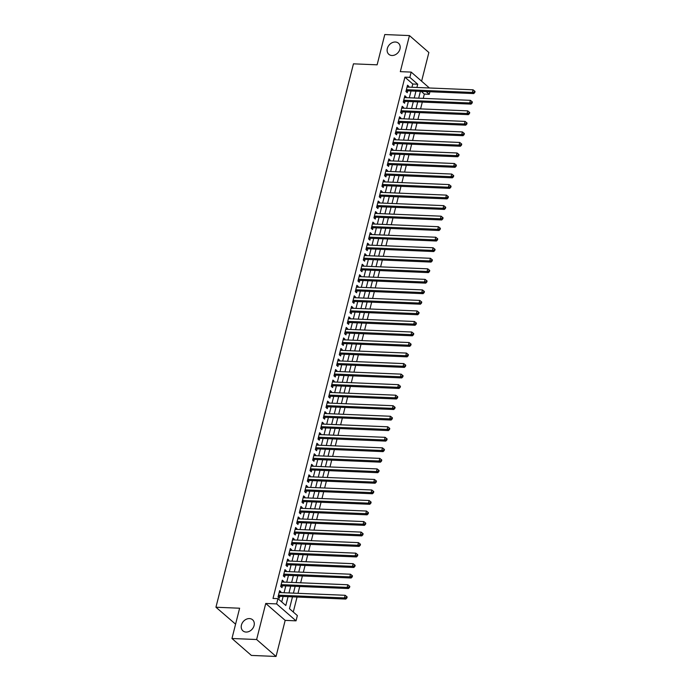 <?xml version="1.0" encoding="UTF-8"?>
<svg xmlns="http://www.w3.org/2000/svg" width="691" height="691" viewBox="0 0 691 691"><rect width="100%" height="100%" fill="white"/><g stroke="black" fill="none" stroke-linecap="round" stroke-linejoin="round"><path stroke-width="1.04" d="M249.46 618.583A7.351 5.848 131.1 0 1 252.586 619.775A7.351 5.848 131.1 0 1 253.347 627.463A7.351 5.848 131.1 0 1 246.056 632.058A7.351 5.848 131.1 0 1 242.93 630.866A7.351 5.848 131.1 0 1 242.17 623.178A7.351 5.848 131.1 0 1 249.46 618.583M395.356 42.013A7.351 5.848 131.1 0 1 398.482 43.213A7.351 5.848 131.1 0 1 399.234 50.892A7.351 5.848 131.1 0 1 391.944 55.496A7.351 5.848 131.1 0 1 388.817 54.295A7.351 5.848 131.1 0 1 388.066 46.617A7.351 5.848 131.1 0 1 395.356 42.013M292.483 596.843L289.486 608.711L297.355 615.569L296.024 620.838L276.607 603.908L277.937 598.639L285.815 605.506L288.052 596.661M285.176 620.38L265.75 603.459L256.629 639.52L231.96 638.501L251.377 655.422L276.046 656.45L285.176 620.38L296.024 620.838M235.588 624.172L215.946 607.234L353.447 63.84L377.122 64.824L384.783 34.55L409.452 35.578L400.322 71.648L411.18 72.097L429.405 87.99M421.605 81.192L428.869 52.499L409.452 35.578M429.906 91.756L429.266 94.287L426.183 91.601M423.246 98.372L424.326 94.08L429.266 94.287M293.278 612.01L297.061 597.033M298.002 593.327L299.73 586.504M300.663 582.789L302.39 575.974M303.332 572.26L305.059 565.445M305.992 561.731L307.72 554.908M308.661 551.202L310.389 544.378M311.321 540.673L313.049 533.849M313.99 530.135L315.718 523.32M316.651 519.606L318.378 512.791M319.32 509.077L321.047 502.253M321.98 498.548L323.708 491.724M324.649 488.019L326.377 481.195M327.309 477.481L329.037 470.666M329.978 466.952L331.706 460.137M332.639 456.423L334.366 449.599M335.308 445.894L337.035 439.07M337.977 435.365L339.696 428.541M340.637 424.827L342.365 418.012M343.306 414.298L345.025 407.483M345.966 403.769L347.694 396.945M348.635 393.239L350.354 386.416M351.296 382.71L353.023 375.887M353.965 372.173L355.684 365.358M356.625 361.643L358.353 354.82M359.294 351.114L361.013 344.291M361.954 340.585L363.682 333.762M364.623 330.056L366.342 323.233M367.284 319.518L369.011 312.703M369.953 308.989L371.672 302.166M372.613 298.46L374.341 291.637M375.282 287.931L377.001 281.107M377.942 277.393L379.67 270.578M380.611 266.864L382.33 260.049M383.272 256.335L384.999 249.511M385.941 245.806L387.66 238.982M388.601 235.277L390.329 228.453M391.27 224.739L392.989 217.924M393.93 214.21L395.658 207.395M396.599 203.681L398.318 196.857M399.26 193.152L400.987 186.328M401.929 182.623L403.648 175.799M404.589 172.085L406.317 165.27M407.258 161.556L408.986 154.741M409.918 151.027L411.646 144.203M412.587 140.498L414.315 133.674M415.248 129.968L416.975 123.145M417.917 119.431L419.644 112.616M420.577 108.902L422.305 102.078M256.629 639.52L276.046 656.45M280.727 592.602L280.917 591.841L279.613 590.693L278.007 597.015L279.319 598.156L279.786 596.316M283.396 582.072L283.586 581.312L282.274 580.164L280.676 586.486L281.988 587.626L282.455 585.787M286.057 571.543L286.247 570.775L284.942 569.634L283.336 575.957L284.649 577.097L285.115 575.258M288.726 561.014L288.916 560.246L287.603 559.105L286.005 565.419L287.318 566.568L287.784 564.72M291.386 550.485L291.576 549.716L290.272 548.576L288.665 554.89L289.978 556.039L290.445 554.191M294.055 539.947L294.245 539.187L292.932 538.039L291.334 544.361L292.647 545.501L293.114 543.662M296.715 529.418L296.905 528.658L295.601 527.509L293.995 533.832L295.307 534.972L295.774 533.132M299.384 518.889L299.574 518.12L298.262 516.98L296.664 523.294L297.976 524.443L298.443 522.603M302.045 508.36L302.235 507.591L300.93 506.451L299.324 512.765L300.637 513.914L301.103 512.066M304.714 497.831L304.904 497.062L303.591 495.922L301.993 502.236L303.306 503.376L303.772 501.536M307.374 487.293L307.564 486.533L306.26 485.384L304.653 491.707L305.966 492.847L306.433 491.007M310.043 476.764L310.233 476.004L308.92 474.855L307.322 481.178L308.635 482.318L309.102 480.478M312.703 466.235L312.902 465.466L311.589 464.326L309.983 470.64L311.296 471.789L311.762 469.94M315.372 455.706L315.562 454.937L314.25 453.797L312.652 460.111L313.964 461.26L314.431 459.411M318.033 445.177L318.231 444.408L316.919 443.268L315.321 449.582L316.625 450.722L317.091 448.882M320.702 434.639L320.892 433.879L319.579 432.73L317.981 439.053L319.294 440.193L319.76 438.353M323.362 424.11L323.561 423.341L322.248 422.201L320.65 428.524L321.954 429.664L322.421 427.824M326.031 413.581L326.221 412.812L324.908 411.672L323.31 417.986L324.623 419.135L325.09 417.286M328.691 403.052L328.89 402.283L327.577 401.143L325.979 407.457L327.284 408.606L327.75 406.757M331.36 392.514L331.55 391.754L330.238 390.605L328.64 396.928L329.952 398.068L330.419 396.228M334.021 381.985L334.219 381.225L332.907 380.076L331.309 386.399L332.613 387.539L333.079 385.699M336.69 371.456L336.88 370.687L335.567 369.547L333.969 375.869L335.282 377.01L335.748 375.17M339.35 360.927L339.549 360.158L338.236 359.018L336.638 365.332L337.942 366.48L338.409 364.632M342.019 350.397L342.209 349.629L340.896 348.489L339.298 354.803L340.611 355.951L341.078 354.103M344.679 339.86L344.878 339.1L343.565 337.951L341.967 344.273L343.272 345.414L343.738 343.574M347.348 329.331L347.538 328.57L346.226 327.422L344.628 333.744L345.941 334.885L346.407 333.045M350.009 318.801L350.207 318.033L348.895 316.893L347.297 323.215L348.61 324.355L349.067 322.516M352.678 308.272L352.868 307.504L351.555 306.363L349.957 312.678L351.27 313.826L351.736 311.978M355.338 297.743L355.537 296.975L354.224 295.834L352.626 302.148L353.939 303.297L354.405 301.449M358.007 287.206L358.197 286.445L356.884 285.297L355.286 291.619L356.599 292.759L357.066 290.92M360.667 276.676L360.866 275.916L359.553 274.768L357.955 281.09L359.268 282.23L359.735 280.391M363.336 266.147L363.526 265.379L362.214 264.238L360.616 270.561L361.929 271.701L362.395 269.861M365.997 255.618L366.195 254.849L364.883 253.709L363.285 260.023L364.598 261.172L365.064 259.324M368.666 245.089L368.856 244.32L367.543 243.18L365.945 249.494L367.258 250.634L367.724 248.795M371.326 234.551L371.525 233.791L370.212 232.642L368.614 238.965L369.927 240.105L370.393 238.265M373.995 224.022L374.185 223.262L372.872 222.113L371.274 228.436L372.587 229.576L373.054 227.736M376.655 213.493L376.854 212.724L375.541 211.584L373.943 217.898L375.256 219.047L375.723 217.207M379.324 202.964L379.514 202.195L378.202 201.055L376.604 207.369L377.917 208.518L378.383 206.669M381.985 192.435L382.183 191.666L380.871 190.526L379.273 196.84L380.586 197.98L381.052 196.14M384.654 181.897L384.844 181.137L383.531 179.988L381.933 186.311L383.246 187.451L383.712 185.611M387.314 171.368L387.513 170.608L386.2 169.459L384.602 175.782L385.915 176.922L386.381 175.082M389.983 160.839L390.173 160.07L388.86 158.93L387.262 165.244L388.575 166.393L389.042 164.544M392.643 150.31L392.842 149.541L391.529 148.401L389.931 154.715L391.244 155.864L391.711 154.015M395.312 139.772L395.502 139.012L394.19 137.863L392.592 144.186L393.905 145.326L394.371 143.486M397.973 129.243L398.171 128.483L396.859 127.334L395.261 133.657L396.574 134.797L397.04 132.957M400.642 118.714L400.832 117.945L399.519 116.805L397.921 123.128L399.234 124.268L399.7 122.428M403.302 108.185L403.501 107.416L402.188 106.276L400.59 112.59L401.903 113.739L402.369 111.89M405.971 97.656L406.161 96.887L404.848 95.747L403.25 102.061L404.563 103.209L405.03 101.361M424.326 94.08L421.251 91.393M411.966 87.256L412.786 84.017L404.909 77.159L273.005 598.441L277.937 598.639M281.729 601.947L283.12 596.454M284.053 592.74L285.78 585.925M286.722 582.211L288.449 575.396M289.382 571.682L291.11 564.858M292.051 561.152L293.779 554.329M294.712 550.623L296.439 543.8M297.38 540.086L299.108 533.271M300.041 529.556L301.768 522.742M302.71 519.027L304.437 512.204M305.37 508.498L307.098 501.675M308.039 497.969L309.767 491.146M310.7 487.431L312.427 480.616M313.369 476.902L315.096 470.087M316.029 466.373L317.756 459.55M318.698 455.844L320.425 449.02M321.358 445.315L323.086 438.491M324.027 434.777L325.755 427.962M326.688 424.248L328.415 417.424M329.357 413.719L331.084 406.895M332.017 403.19L333.744 396.366M334.686 392.661L336.413 385.837M337.346 382.123L339.074 375.308M340.015 371.594L341.743 364.77M342.676 361.065L344.403 354.241M345.345 350.536L347.072 343.712M348.005 339.998L349.732 333.183M350.674 329.469L352.401 322.654M353.334 318.94L355.062 312.116M356.003 308.411L357.731 301.587M358.672 297.881L360.391 291.058M361.333 287.344L363.06 280.529M364.002 276.815L365.72 270M366.662 266.285L368.389 259.462M369.331 255.756L371.05 248.933M371.991 245.227L373.719 238.404M374.66 234.69L376.379 227.875M377.321 224.16L379.048 217.345M379.99 213.631L381.708 206.808M382.65 203.102L384.377 196.279M385.319 192.573L387.038 185.749M387.979 182.035L389.707 175.22M390.648 171.506L392.367 164.691M393.309 160.977L395.036 154.153M395.978 150.448L397.696 143.624M398.638 139.919L400.365 133.095M401.307 129.381L403.026 122.566M403.967 118.852L405.695 112.028M406.636 108.323L408.355 101.499M409.297 97.794L411.024 90.97M408.631 87.118L408.83 86.358L407.517 85.209L405.919 91.532L407.232 92.672L407.699 90.832M265.75 603.459L276.607 603.908M404.909 77.159L409.841 77.366L411.18 72.097M231.96 638.501L239.622 608.218L215.946 607.234M420.396 91.359L418.668 98.182M417.727 101.888L416.008 108.712M415.066 112.426L413.339 119.241M412.397 122.955L410.67 129.77M409.737 133.484L408.01 140.308M407.068 144.013L405.341 150.837M404.408 154.542L402.68 161.366M401.739 165.08L400.011 171.895M399.078 175.609L397.351 182.433M396.409 186.138L394.682 192.962M393.749 196.667L392.022 203.491M391.08 207.205L389.353 214.02M388.42 217.734L386.692 224.549M385.751 228.263L384.023 235.087M383.09 238.792L381.363 245.616M380.421 249.321L378.694 256.145M377.761 259.859L376.034 266.674M375.092 270.388L373.365 277.203M372.432 280.917L370.704 287.741M369.763 291.447L368.035 298.27M367.102 301.976L365.375 308.799M364.433 312.513L362.706 319.328M361.773 323.043L360.046 329.857M359.104 333.572L357.377 340.395M356.444 344.101L354.716 350.924M353.775 354.63L352.047 361.453M351.114 365.168L349.387 371.983M348.445 375.697L346.718 382.512M345.785 386.226L344.058 393.049M343.116 396.755L341.389 403.579M340.456 407.284L338.728 414.108M337.787 417.822L336.059 424.637M335.126 428.351L333.399 435.175M332.457 438.88L330.73 445.704M329.797 449.409L328.07 456.233M327.128 459.947L325.401 466.762M324.468 470.476L322.74 477.291M321.799 481.005L320.071 487.829M319.138 491.534L317.411 498.358M316.469 502.063L314.742 508.887M313.809 512.601L312.082 519.416M311.14 523.13L309.413 529.945M308.48 533.659L306.752 540.483M305.811 544.188L304.083 551.012M303.15 554.718L301.423 561.541M300.481 565.255L298.754 572.07M297.821 575.784L296.094 582.599M295.152 586.313L293.425 593.137M416.898 87.463L417.718 84.224L409.841 77.366M288.985 592.947L290.712 586.132M291.654 582.418L293.381 575.594M294.314 571.889L296.042 565.065M296.983 561.36L298.711 554.536M299.644 550.822L301.371 544.007M302.312 540.293L304.04 533.478M304.973 529.764L306.7 522.94M307.642 519.235L309.369 512.411M310.311 508.706L312.03 501.882M312.971 498.168L314.699 491.353M315.64 487.639L317.359 480.824M318.301 477.11L320.028 470.286M320.97 466.58L322.688 459.757M323.63 456.051L325.357 449.228M326.299 445.514L328.018 438.699M328.959 434.985L330.687 428.161M331.628 424.455L333.347 417.632M334.289 413.926L336.016 407.103M336.958 403.397L338.676 396.574M339.618 392.859L341.345 386.044M342.287 382.33L344.006 375.507M344.947 371.801L346.675 364.978M347.616 361.272L349.335 354.448M350.277 350.734L352.004 343.919M352.946 340.205L354.664 333.39M355.606 329.676L357.333 322.852M358.275 319.147L359.994 312.323M360.935 308.618L362.663 301.794M363.604 298.08L365.323 291.265M366.265 287.551L367.992 280.736M368.934 277.022L370.652 270.198M371.594 266.493L373.321 259.669M374.263 255.964L375.982 249.14M376.923 245.426L378.651 238.611M379.592 234.897L381.32 228.082M382.253 224.368L383.98 217.544M384.922 213.839L386.649 207.015M387.582 203.309L389.309 196.486M390.251 192.772L391.978 185.957M392.911 182.243L394.639 175.428M395.58 171.714L397.308 164.89M398.241 161.184L399.968 154.361M400.91 150.655L402.637 143.832M403.57 140.118L405.297 133.303M406.239 129.588L407.966 122.765M408.899 119.059L410.627 112.236M411.568 108.53L413.296 101.707M414.229 97.992L415.956 91.177M412.786 84.017L417.718 84.224M407.241 86.289L408.83 86.358M404.58 96.818L406.161 96.887M401.912 107.355L403.501 107.416M399.251 117.885L400.832 117.945M396.582 128.414L398.171 128.483M393.922 138.943L395.502 139.012M391.253 149.472L392.842 149.541M388.592 160.01L390.173 160.07M385.923 170.539L387.513 170.608M383.263 181.068L384.844 181.137M380.594 191.597L382.183 191.666M377.934 202.126L379.514 202.195M375.265 212.664L376.854 212.724M372.604 223.193L374.185 223.262M369.935 233.722L371.525 233.791M367.275 244.251L368.856 244.32M364.606 254.789L366.195 254.849M361.946 265.318L363.526 265.379M359.277 275.847L360.866 275.916M356.616 286.376L358.197 286.445M353.947 296.905L355.537 296.975M351.287 307.443L352.868 307.504M348.618 317.972L350.207 318.033M345.958 328.501L347.538 328.57M343.289 339.031L344.878 339.1M340.628 349.56L342.209 349.629M337.959 360.097L339.549 360.158M335.299 370.626L336.88 370.687M332.63 381.156L334.219 381.225M329.97 391.685L331.55 391.754M327.301 402.214L328.89 402.283M324.64 412.752L326.221 412.812M321.971 423.281L323.561 423.341M319.311 433.81L320.892 433.879M316.642 444.339L318.231 444.408M313.982 454.868L315.562 454.937M311.313 465.406L312.902 465.466M308.652 475.935L310.233 476.004M305.983 486.464L307.564 486.533M303.323 496.993L304.904 497.062M300.654 507.531L302.235 507.591M297.985 518.06L299.574 518.12M295.325 528.589L296.905 528.658M292.656 539.118L294.245 539.187M289.995 549.647L291.576 549.716M287.326 560.185L288.916 560.246M284.666 570.714L286.247 570.775M281.997 581.243L283.586 581.312M279.337 591.772L280.917 591.841M406.248 90.227L406.904 90.797L473.706 93.579L472.394 92.439L406.386 89.692M474.268 92.041L474.795 92.499L475.054 91.445L474.536 90.987L474.268 92.041L472.394 92.439L473.059 89.804L407.051 87.057M406.904 90.797A1.149 0.916 -48.9 0 0 406.515 90.858L406.049 91.022M473.706 93.579L474.795 92.499M474.536 90.987L473.059 89.804M403.587 100.756L404.244 101.327L471.037 104.108L469.725 102.968L403.717 100.221M471.599 102.57L472.126 103.028L472.394 101.983L471.867 101.525L471.599 102.57L469.725 102.968L470.39 100.333L404.382 97.586M404.244 101.327A1.149 0.916 -48.9 0 0 403.855 101.387L403.38 101.56M471.037 104.108L472.126 103.028M471.867 101.525L470.39 100.333M400.918 111.286L401.575 111.864L468.377 114.646L467.064 113.497L401.056 110.75M468.939 113.108L469.465 113.566L469.725 112.512L469.206 112.054L468.939 113.108L467.064 113.497L467.729 110.862L401.721 108.116M401.575 111.864A1.149 0.916 -48.9 0 0 401.186 111.925L400.72 112.089M468.377 114.646L469.465 113.566M469.206 112.054L467.729 110.862M398.249 121.815L398.914 122.393L465.708 125.175L464.395 124.026L398.387 121.279M466.27 123.637L466.796 124.095L467.064 123.041L466.537 122.583L466.27 123.637L464.395 124.026L465.06 121.4L399.053 118.645M398.914 122.393A1.149 0.916 -48.9 0 0 398.526 122.454L398.051 122.618M465.708 125.175L466.796 124.095M466.537 122.583L465.06 121.4M395.589 132.352L396.245 132.922L463.039 135.704L461.735 134.564L395.727 131.808M463.609 134.166L464.136 134.624L464.395 133.57L463.877 133.113L463.609 134.166L461.735 134.564L462.4 131.929L396.392 129.182M396.245 132.922A1.149 0.916 -48.9 0 0 395.857 132.983L395.39 133.147M463.039 135.704L464.136 134.624M463.877 133.113L462.4 131.929M392.92 142.882L393.585 143.452L460.379 146.233L459.066 145.093L393.058 142.346M460.94 144.695L461.467 145.153L461.735 144.099L461.208 143.642L460.94 144.695L459.066 145.093L459.731 142.458L393.723 139.712M393.585 143.452A1.149 0.916 -48.9 0 0 393.196 143.512L392.721 143.676M460.379 146.233L461.467 145.153M461.208 143.642L459.731 142.458M390.26 153.411L390.916 153.981L457.71 156.762L456.406 155.622L390.398 152.875M458.28 155.233L458.807 155.682L459.066 154.637L458.548 154.179L458.28 155.233L456.406 155.622L457.071 152.987L391.063 150.241M390.916 153.981A1.149 0.916 -48.9 0 0 390.527 154.041L390.061 154.214M457.71 156.762L458.807 155.682M458.548 154.179L457.071 152.987M387.591 163.94L388.256 164.518L455.049 167.3L453.737 166.151L387.729 163.404M455.611 165.762L456.138 166.22L456.406 165.166L455.879 164.708L455.611 165.762L453.737 166.151L454.402 163.517L388.394 160.77M388.256 164.518A1.149 0.916 -48.9 0 0 387.867 164.579L387.392 164.743M455.049 167.3L456.138 166.22M455.879 164.708L454.402 163.517M384.93 174.469L385.587 175.048L452.38 177.829L451.076 176.68L385.068 173.933M452.95 176.291L453.477 176.749L453.737 175.695L453.218 175.238L452.95 176.291L451.076 176.68L451.741 174.054L385.733 171.299M385.587 175.048A1.149 0.916 -48.9 0 0 385.198 175.108L384.732 175.272M452.38 177.829L453.477 176.749M453.218 175.238L451.741 174.054M382.261 185.007L382.926 185.577L449.72 188.358L448.407 187.218L382.399 184.462M450.282 186.82L450.808 187.278L451.076 186.225L450.549 185.767L450.282 186.82L448.407 187.218L449.072 184.583L383.064 181.837M382.926 185.577A1.149 0.916 -48.9 0 0 382.538 185.637L382.063 185.801M449.72 188.358L450.808 187.278M450.549 185.767L449.072 184.583M379.601 195.536L380.257 196.106L447.051 198.887L445.747 197.747L379.739 195M447.621 197.35L448.148 197.807L448.407 196.754L447.889 196.296L447.621 197.35L445.747 197.747L446.412 195.112L380.404 192.366M380.257 196.106A1.149 0.916 -48.9 0 0 379.869 196.166L379.394 196.339M447.051 198.887L448.148 197.807M447.889 196.296L446.412 195.112M376.932 206.065L377.597 206.635L444.391 209.425L443.078 208.276L377.07 205.529M444.952 207.887L445.479 208.345L445.747 207.291L445.22 206.834L444.952 207.887L443.078 208.276L443.743 205.642L377.735 202.895M377.597 206.635A1.149 0.916 -48.9 0 0 377.208 206.704L376.733 206.868M444.391 209.425L445.479 208.345M445.22 206.834L443.743 205.642M374.272 216.594L374.928 217.173L441.722 219.954L440.417 218.805L374.41 216.058M442.292 218.416L442.819 218.874L443.078 217.82L442.56 217.363L442.292 218.416L440.417 218.805L441.083 216.179L375.075 213.424M374.928 217.173A1.149 0.916 -48.9 0 0 374.539 217.233L374.064 217.397M441.722 219.954L442.819 218.874M442.56 217.363L441.083 216.179M371.603 227.123L372.268 227.702L439.061 230.483L437.749 229.343L371.741 226.588M439.623 228.946L440.15 229.403L440.417 228.35L439.891 227.892L439.623 228.946L437.749 229.343L438.414 226.708L372.406 223.962M372.268 227.702A1.149 0.916 -48.9 0 0 371.879 227.762L371.404 227.926M439.061 230.483L440.15 229.403M439.891 227.892L438.414 226.708M368.942 237.661L369.599 238.231L436.392 241.012L435.088 239.872L369.08 237.125M436.962 239.475L437.481 239.932L437.749 238.879L437.23 238.421L436.962 239.475L435.088 239.872L435.753 237.238L369.745 234.491M369.599 238.231A1.149 0.916 -48.9 0 0 369.21 238.291L368.735 238.455M436.392 241.012L437.481 239.932M437.23 238.421L435.753 237.238M366.273 248.19L366.938 248.76L433.732 251.541L432.419 250.401L366.411 247.654M434.293 250.004L434.82 250.462L435.088 249.408L434.561 248.95L434.293 250.004L432.419 250.401L433.084 247.767L367.076 245.02M366.938 248.76A1.149 0.916 -48.9 0 0 366.55 248.82L366.075 248.993M433.732 251.541L434.82 250.462M434.561 248.95L433.084 247.767M363.613 258.719L364.269 259.298L431.063 262.079L429.759 260.93L363.751 258.184M431.633 260.542L432.151 260.999L432.419 259.946L431.901 259.488L431.633 260.542L429.759 260.93L430.424 258.296L364.416 255.549M364.269 259.298A1.149 0.916 -48.9 0 0 363.881 259.358L363.406 259.522M431.063 262.079L432.151 260.999M431.901 259.488L430.424 258.296M360.944 269.248L361.609 269.827L428.403 272.608L427.09 271.459L361.082 268.713M428.964 271.071L429.491 271.528L429.759 270.475L429.232 270.017L428.964 271.071L427.09 271.459L427.755 268.834L361.747 266.078M361.609 269.827A1.149 0.916 -48.9 0 0 361.22 269.887L360.745 270.051M428.403 272.608L429.491 271.528M429.232 270.017L427.755 268.834M358.284 279.777L358.94 280.356L425.734 283.137L424.421 281.997L358.422 279.242M426.304 281.6L426.822 282.058L427.09 281.004L426.572 280.546L426.304 281.6L424.421 281.997L425.095 279.363L359.087 276.616M358.94 280.356A1.149 0.916 -48.9 0 0 358.551 280.416L358.076 280.581M425.734 283.137L426.822 282.058M426.572 280.546L425.095 279.363M355.615 290.315L356.28 290.885L423.073 293.666L421.76 292.526L355.753 289.779M423.635 292.129L424.162 292.587L424.429 291.533L423.903 291.075L423.635 292.129L421.76 292.526L422.426 289.892L356.418 287.145M356.28 290.885A1.149 0.916 -48.9 0 0 355.891 290.946L355.416 291.11M423.073 293.666L424.162 292.587M423.903 291.075L422.426 289.892M352.954 300.844L353.611 301.414L420.404 304.195L419.091 303.055L353.092 300.309M420.974 302.658L421.493 303.116L421.76 302.062L421.242 301.613L420.974 302.658L419.091 303.055L419.765 300.421L353.757 297.674M353.611 301.414A1.149 0.916 -48.9 0 0 353.222 301.475L352.747 301.647M420.404 304.195L421.493 303.116M421.242 301.613L419.765 300.421M350.285 311.373L350.95 311.952L417.744 314.733L416.431 313.584L350.423 310.838M418.305 313.196L418.832 313.654L419.1 312.6L418.573 312.142L418.305 313.196L416.431 313.584L417.096 310.95L351.088 308.203M350.95 311.952A1.149 0.916 -48.9 0 0 350.562 312.012L350.087 312.177M417.744 314.733L418.832 313.654M418.573 312.142L417.096 310.95M347.625 321.902L348.281 322.481L415.075 325.262L413.762 324.114L347.763 321.367M415.645 323.725L416.163 324.183L416.431 323.129L415.913 322.671L415.645 323.725L413.762 324.114L414.436 321.488L348.428 318.732M348.281 322.481A1.149 0.916 -48.9 0 0 347.893 322.542L347.418 322.706M415.075 325.262L416.163 324.183M415.913 322.671L414.436 321.488M344.956 332.44L345.621 333.01L412.415 335.791L411.102 334.651L345.094 331.896M412.976 334.254L413.503 334.712L413.771 333.658L413.244 333.2L412.976 334.254L411.102 334.651L411.767 332.017L345.759 329.27M345.621 333.01A1.149 0.916 -48.9 0 0 345.232 333.071L344.757 333.235M412.415 335.791L413.503 334.712M413.244 333.2L411.767 332.017M342.295 342.969L342.952 343.539L409.746 346.321L408.433 345.18L342.434 342.434M410.316 344.783L410.834 345.241L411.102 344.187L410.584 343.729L410.316 344.783L408.433 345.18L409.107 342.546L343.099 339.799M342.952 343.539A1.149 0.916 -48.9 0 0 342.563 343.6L342.088 343.764M409.746 346.321L410.834 345.241M410.584 343.729L409.107 342.546M339.627 353.498L340.292 354.068L407.085 356.85L405.772 355.71L339.765 352.963M407.647 355.312L408.174 355.77L408.441 354.725L407.915 354.267L407.647 355.312L405.772 355.71L406.438 353.075L340.43 350.328M340.292 354.068A1.149 0.916 -48.9 0 0 339.903 354.129L339.428 354.302M407.085 356.85L408.174 355.77M407.915 354.267L406.438 353.075M336.966 364.027L337.623 364.606L404.416 367.387L403.103 366.239L337.104 363.492M404.986 365.85L405.505 366.308L405.772 365.254L405.246 364.796L404.986 365.85L403.103 366.239L403.777 363.604L337.769 360.857M337.623 364.606A1.149 0.916 -48.9 0 0 337.234 364.667L336.759 364.831M404.416 367.387L405.505 366.308M405.246 364.796L403.777 363.604M334.297 374.557L334.962 375.135L401.756 377.917L400.443 376.768L334.435 374.021M402.317 376.379L402.844 376.837L403.112 375.783L402.585 375.325L402.317 376.379L400.443 376.768L401.108 374.142L335.1 371.387M334.962 375.135A1.149 0.916 -48.9 0 0 334.574 375.196L334.099 375.36M401.756 377.917L402.844 376.837M402.585 375.325L401.108 374.142M331.637 385.094L332.293 385.664L399.087 388.446L397.774 387.305L331.775 384.55M399.657 386.908L400.175 387.366L400.443 386.312L399.916 385.854L399.657 386.908L397.774 387.305L398.448 384.671L332.44 381.924M332.293 385.664A1.149 0.916 -48.9 0 0 331.905 385.725L331.43 385.889M399.087 388.446L400.175 387.366M399.916 385.854L398.448 384.671M328.968 395.623L329.633 396.193L396.427 398.975L395.114 397.835L329.106 395.088M396.988 397.437L397.515 397.895L397.783 396.841L397.256 396.384L396.988 397.437L395.114 397.835L395.779 395.2L329.771 392.453M329.633 396.193A1.149 0.916 -48.9 0 0 329.244 396.254L328.769 396.418M396.427 398.975L397.515 397.895M397.256 396.384L395.779 395.2M326.307 406.153L326.964 406.723L393.758 409.504L392.445 408.364L326.446 405.617M394.328 407.975L394.846 408.424L395.114 407.379L394.587 406.921L394.328 407.975L392.445 408.364L393.119 405.729L327.111 402.983M326.964 406.723A1.149 0.916 -48.9 0 0 326.575 406.783L326.1 406.956M393.758 409.504L394.846 408.424M394.587 406.921L393.119 405.729M323.638 416.682L324.304 417.26L391.097 420.042L389.784 418.893L323.777 416.146M391.659 418.504L392.186 418.962L392.453 417.908L391.927 417.45L391.659 418.504L389.784 418.893L390.45 416.258L324.442 413.512M324.304 417.26A1.149 0.916 -48.9 0 0 323.915 417.321L323.44 417.485M391.097 420.042L392.186 418.962M391.927 417.45L390.45 416.258M320.978 427.211L321.635 427.789L388.428 430.571L387.115 429.422L321.116 426.675M388.998 429.033L389.517 429.491L389.784 428.437L389.258 427.979L388.998 429.033L387.115 429.422L387.789 426.796L321.781 424.041M321.635 427.789A1.149 0.916 -48.9 0 0 321.246 427.85L320.771 428.014M388.428 430.571L389.517 429.491M389.258 427.979L387.789 426.796M318.309 437.749L318.974 438.319L385.768 441.1L384.455 439.96L318.447 437.204M386.329 439.562L386.856 440.02L387.124 438.966L386.597 438.509L386.329 439.562L384.455 439.96L385.12 437.325L319.112 434.579M318.974 438.319A1.149 0.916 -48.9 0 0 318.586 438.379L318.11 438.543M385.768 441.1L386.856 440.02M386.597 438.509L385.12 437.325M315.649 448.278L316.305 448.848L383.099 451.629L381.786 450.489L315.787 447.742M383.669 450.091L384.187 450.549L384.455 449.495L383.928 449.038L383.669 450.091L381.786 450.489L382.46 447.854L316.452 445.108M316.305 448.848A1.149 0.916 -48.9 0 0 315.917 448.908L315.442 449.072M383.099 451.629L384.187 450.549M383.928 449.038L382.46 447.854M312.98 458.807L313.645 459.377L380.439 462.167L379.126 461.018L313.118 458.271M381 460.629L381.527 461.087L381.795 460.033L381.268 459.575L381 460.629L379.126 461.018L379.791 458.383L313.783 455.637M313.645 459.377A1.149 0.916 -48.9 0 0 313.256 459.446L312.781 459.61M380.439 462.167L381.527 461.087M381.268 459.575L379.791 458.383M310.319 469.336L310.976 469.915L377.77 472.696L376.457 471.547L310.449 468.8M378.34 471.158L378.858 471.616L379.126 470.562L378.599 470.105L378.34 471.158L376.457 471.547L377.122 468.921L311.123 466.166M310.976 469.915A1.149 0.916 -48.9 0 0 310.587 469.975L310.112 470.139M377.77 472.696L378.858 471.616M378.599 470.105L377.122 468.921M307.65 479.865L308.316 480.444L375.109 483.225L373.796 482.085L307.789 479.329M375.671 481.687L376.198 482.145L376.465 481.091L375.939 480.634L375.671 481.687L373.796 482.085L374.462 479.45L308.454 476.704M308.316 480.444A1.149 0.916 -48.9 0 0 307.927 480.504L307.452 480.668M375.109 483.225L376.198 482.145M375.939 480.634L374.462 479.45M304.99 490.403L305.647 490.973L372.44 493.754L371.127 492.614L305.12 489.867M373.01 492.217L373.529 492.674L373.796 491.621L373.27 491.163L373.01 492.217L371.127 492.614L371.793 489.979L305.793 487.233M305.647 490.973A1.149 0.916 -48.9 0 0 305.258 491.033L304.783 491.197M372.44 493.754L373.529 492.674M373.27 491.163L371.793 489.979M302.321 500.932L302.978 501.502L369.78 504.283L368.467 503.143L302.459 500.396M370.341 502.746L370.868 503.203L371.136 502.15L370.609 501.692L370.341 502.746L368.467 503.143L369.132 500.509L303.124 497.762M302.978 501.502A1.149 0.916 -48.9 0 0 302.598 501.562L302.122 501.735M369.78 504.283L370.868 503.203M370.609 501.692L369.132 500.509M299.661 511.461L300.317 512.04L367.111 514.821L365.798 513.672L299.79 510.925M367.681 513.283L368.199 513.741L368.467 512.687L367.94 512.23L367.681 513.283L365.798 513.672L366.463 511.038L300.464 508.291M300.317 512.04A1.149 0.916 -48.9 0 0 299.929 512.1L299.453 512.264M367.111 514.821L368.199 513.741M367.94 512.23L366.463 511.038M296.992 521.99L297.648 522.569L364.451 525.35L363.138 524.201L297.13 521.455M365.012 523.813L365.539 524.27L365.807 523.217L365.28 522.759L365.012 523.813L363.138 524.201L363.803 521.575L297.795 518.82M297.648 522.569A1.149 0.916 -48.9 0 0 297.268 522.629L296.793 522.793M364.451 525.35L365.539 524.27M365.28 522.759L363.803 521.575M294.331 532.519L294.988 533.098L361.782 535.879L360.469 534.739L294.461 531.984M362.352 534.342L362.87 534.799L363.138 533.746L362.611 533.288L362.352 534.342L360.469 534.739L361.134 532.105L295.135 529.358M294.988 533.098A1.149 0.916 -48.9 0 0 294.599 533.158L294.124 533.322M361.782 535.879L362.87 534.799M362.611 533.288L361.134 532.105M291.662 543.057L292.319 543.627L359.121 546.408L357.808 545.268L291.801 542.521M359.683 544.871L360.21 545.329L360.477 544.275L359.951 543.817L359.683 544.871L357.808 545.268L358.474 542.634L292.466 539.887M292.319 543.627A1.149 0.916 -48.9 0 0 291.939 543.687L291.464 543.852M359.121 546.408L360.21 545.329M359.951 543.817L358.474 542.634M289.002 553.586L289.659 554.156L356.452 556.937L355.139 555.797L289.132 553.05M357.022 555.4L357.541 555.858L357.808 554.804L357.282 554.355L357.022 555.4L355.139 555.797L355.805 553.163L289.805 550.416M289.659 554.156A1.149 0.916 -48.9 0 0 289.27 554.217L288.795 554.389M356.452 556.937L357.541 555.858M357.282 554.355L355.805 553.163M286.333 564.115L286.99 564.694L353.792 567.475L352.479 566.326L286.471 563.58M354.353 565.938L354.88 566.395L355.148 565.342L354.621 564.884L354.353 565.938L352.479 566.326L353.144 563.692L287.136 560.945M286.99 564.694A1.149 0.916 -48.9 0 0 286.61 564.754L286.134 564.918M353.792 567.475L354.88 566.395M354.621 564.884L353.144 563.692M283.673 574.644L284.329 575.223L351.123 578.004L349.81 576.855L283.802 574.109M351.684 576.467L352.211 576.925L352.479 575.871L351.952 575.413L351.684 576.467L349.81 576.855L350.475 574.23L284.476 571.474M284.329 575.223A1.149 0.916 -48.9 0 0 283.941 575.283L283.465 575.448M351.123 578.004L352.211 576.925M351.952 575.413L350.475 574.23M281.004 585.182L281.66 585.752L348.463 588.533L347.15 587.393L281.142 584.638M349.024 586.996L349.551 587.454L349.819 586.4L349.292 585.942L349.024 586.996L347.15 587.393L347.815 584.759L281.807 582.012M281.66 585.752A1.149 0.916 -48.9 0 0 281.28 585.813L280.805 585.977M348.463 588.533L349.551 587.454M349.292 585.942L347.815 584.759M278.343 595.711L279 596.281L345.794 599.062L344.481 597.922L278.473 595.176M346.355 597.525L346.882 597.983L347.15 596.929L346.623 596.471L346.355 597.525L344.481 597.922L345.146 595.288L279.147 592.541M279 596.281A1.149 0.916 -48.9 0 0 278.611 596.342L278.136 596.506M345.794 599.062L346.882 597.983M346.623 596.471L345.146 595.288"/></g></svg>
